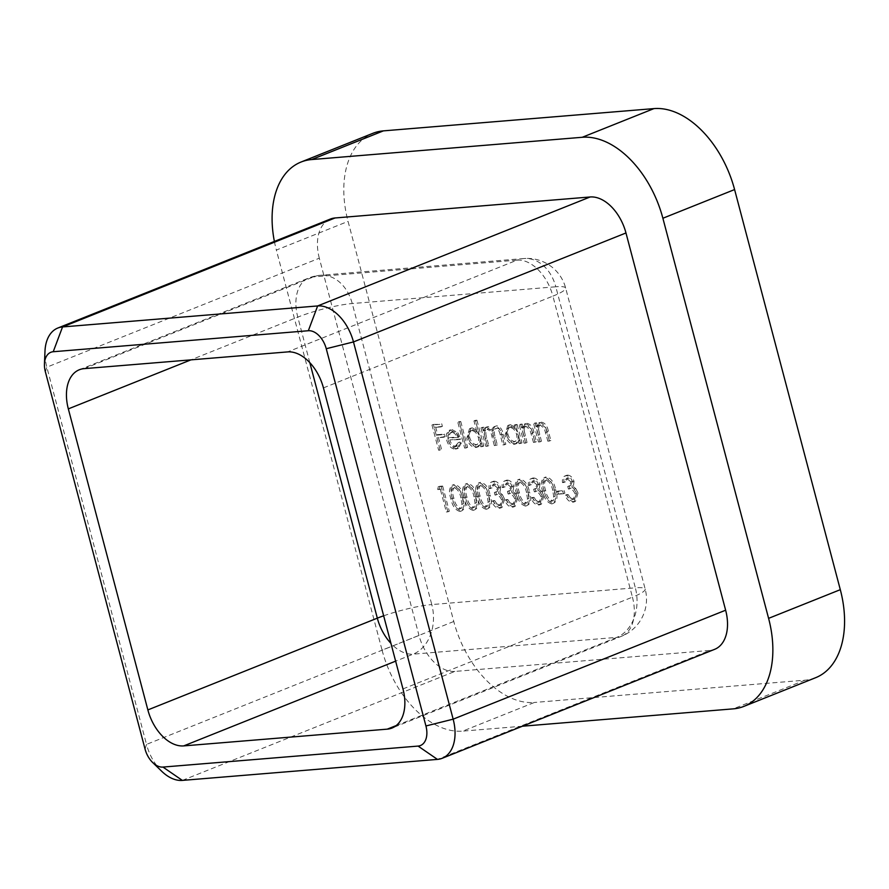 <?xml version="1.0" encoding="UTF-8"?>
<svg xmlns="http://www.w3.org/2000/svg" width="889" height="889" viewBox="0 0 889 889"><rect width="100%" height="100%" fill="white"/><g stroke="black" fill="none" stroke-linecap="round" stroke-linejoin="round"><path stroke-width="0.67" stroke-dasharray="4.45 3.33" d="M536.945 484.783L532.478 481.105L531.7 481.282L533.911 480.538L532.478 481.105L529.933 485.283L528.41 485.405C527.988 481.338 529.111 479.049 531.778 478.526C534.722 478.504 536.967 480.549 538.478 484.661L537.867 490.017L540.279 492.017L542.479 496.406L539.967 504.752L538.734 505.03C535.467 505.03 532.922 502.707 531.077 498.062L532.611 497.94L534.867 501.307L538.078 502.441L539.212 502.174L541.001 496.751C539.367 492.973 537.145 491.339 534.356 491.85L533.667 489.261L535.022 488.95L536.945 484.783L538.39 484.205L533.911 480.538L531.366 484.705L529.933 485.283M531.366 484.705L529.844 484.827C529.422 480.76 530.544 478.471 533.211 477.949L530.766 478.76L533.211 477.949C536.156 477.926 538.401 479.982 539.912 484.094L538.478 484.661M528.022 492.384C530.344 499.529 529.544 504.096 525.632 506.108C520.898 504.774 517.831 500.518 516.431 493.339C514.042 486.216 514.775 481.638 518.631 479.604C523.41 480.893 526.544 485.161 528.022 492.384L529.455 491.806C531.778 498.951 530.977 503.53 527.066 505.53L525.632 506.108L527.066 505.53C522.332 504.207 519.265 499.951 517.876 492.762L516.431 493.339M517.876 492.762C515.476 485.65 516.209 481.071 520.065 479.038L517.687 479.816L520.065 479.038C524.843 480.327 527.977 484.583 529.455 491.806M475.571 496.695C477.893 503.841 477.104 508.419 473.192 510.419C468.447 509.097 465.38 504.841 463.991 497.651C461.591 490.539 462.324 485.961 466.192 483.927C470.97 485.216 474.093 489.472 475.571 496.695L477.004 496.129C479.327 503.274 478.538 507.841 474.626 509.842L473.192 510.419L474.626 509.842C469.881 508.519 466.814 504.263 465.425 497.073L463.991 497.651M465.425 497.073C463.036 489.961 463.758 485.383 467.625 483.349L465.247 484.138L467.625 483.349C472.403 484.638 475.537 488.894 477.004 496.129M440.366 489.35L437.744 489.561L438.055 486.894L441.211 486.639L447.867 511.842L446.345 511.975L440.366 489.35L441.8 488.772L437.744 489.561M540.012 441.866L538.49 442L533.622 423.575L535.145 423.453L536.023 426.776L538.69 422.997L539.801 422.742C543.446 423.275 545.824 426.253 546.924 431.687L549.413 441.1L547.88 441.222L544.301 428.387L540.134 425.02L539.345 425.198L541.568 424.453L540.134 425.02C538.045 425.42 537.067 427.164 537.189 430.254L540.012 441.866L541.445 441.3L538.49 442M525.588 443.055L524.066 443.189L519.198 424.764L520.721 424.642L521.599 427.965L524.266 424.175L525.377 423.931C529.022 424.464 531.4 427.442 532.5 432.876L534.989 442.289L533.456 442.411L529.877 429.576L525.71 426.209L524.921 426.387L527.144 425.631L525.71 426.209C523.621 426.609 522.643 428.354 522.765 431.432L525.588 443.055L527.021 442.489L524.066 443.189M515.075 428.587L514.164 425.175L515.698 425.053L520.565 443.467L519.032 443.6L518.198 440.411L515.342 444.044L514.031 444.344C509.93 444.122 506.919 441.111 505.008 435.288L507.741 425.564L509.041 425.275L515.075 428.587L516.509 428.009L515.609 424.609L514.164 425.175M466.158 447.945L464.625 448.078L457.791 422.219L459.324 422.097L466.158 447.945L467.592 447.378L464.625 448.078M448.334 440.5C449.667 444.644 451.779 446.778 454.668 446.911L457.124 446.111L454.668 446.911L458.235 442.655L459.869 443.6L456.879 448.845L455.457 449.156C451.445 448.989 448.523 446 446.689 440.188L446.5 433.921L449.167 430.387L450.456 430.087L456.435 433.31L459.48 439.588L449.767 439.933C451.101 444.067 453.212 446.211 456.101 446.345L459.669 442.089L458.235 442.655M440.144 450.09L438.621 450.212L431.965 425.009L440.266 424.331L440.944 426.909L434.176 427.476L436.221 435.221L443 434.665L443.678 437.255L436.91 437.81L440.144 450.09L441.589 449.512L438.621 450.212M476.871 431.887L473.959 420.897L475.493 420.764L482.327 446.622L480.793 446.745L479.949 443.555L477.093 447.189L475.793 447.489C471.692 447.278 468.681 444.256 466.769 438.444L469.503 428.72L470.803 428.42L476.871 431.887L478.304 431.321L475.404 420.319L473.959 420.897M487.35 446.2L485.816 446.334L480.949 427.909L482.483 427.787L483.327 430.987L484.372 428.254L486.694 427.109L491.828 431.232C492.073 428.387 493.206 426.787 495.229 426.409C498.585 426.987 500.763 429.787 501.763 434.821L504.396 444.8L502.863 444.933L500.229 434.943C499.585 431.176 498.029 429.098 495.562 428.687L496.995 428.12L495.562 428.687C492.717 430.043 492.195 433.265 493.984 438.344L495.873 445.5L494.34 445.633L491.873 436.266C491.239 432.265 489.628 429.965 487.028 429.398L488.461 428.82L487.028 429.398C484.272 430.62 483.705 433.643 485.305 438.455L487.35 446.2L488.783 445.633L485.816 446.334M487.25 445.756L482.394 427.342L483.916 427.209L484.761 430.409L485.805 427.687L488.128 426.531L485.672 427.342L488.128 426.531L493.273 430.654L491.828 431.232M493.273 430.654C493.506 427.82 494.64 426.209 496.662 425.831L494.351 426.609L496.662 425.831C500.018 426.409 502.196 429.22 503.196 434.254L505.83 444.233L504.396 444.8M462.458 497.773C464.78 504.919 463.991 509.497 460.08 511.497C455.335 510.175 452.279 505.919 450.879 498.729C448.489 491.617 449.212 487.039 453.079 485.005C457.857 486.294 460.991 490.55 462.458 497.773L463.891 497.207C466.214 504.352 465.425 508.919 461.513 510.931L460.08 511.497L461.513 510.931C456.768 509.597 453.712 505.341 452.312 498.151L450.879 498.729M452.312 498.151C449.923 491.039 450.656 486.461 454.512 484.427L452.134 485.216L454.512 484.427C459.291 485.716 462.424 489.983 463.891 497.207M488.683 495.618C491.006 502.763 490.217 507.341 486.294 509.341C481.56 508.019 478.493 503.763 477.104 496.573C474.704 489.461 475.437 484.883 479.293 482.838C484.083 484.138 487.205 488.394 488.683 495.618L490.117 495.04C492.439 502.185 491.65 506.763 487.728 508.764L486.294 509.341L487.728 508.764C482.994 507.441 479.927 503.185 478.538 495.995L477.104 496.573M478.538 495.995C476.137 488.883 476.871 484.305 480.727 482.271L478.36 483.06L480.727 482.271C485.516 483.56 488.639 487.817 490.117 495.04M497.618 488.017L493.139 484.349L492.362 484.516L494.573 483.772L493.139 484.349L490.606 488.517L489.072 488.639C488.65 484.572 489.772 482.283 492.439 481.76C495.395 481.738 497.629 483.783 499.151 487.905L498.529 493.251L500.94 495.251L503.141 499.64L500.64 507.986L499.396 508.264C496.14 508.264 493.584 505.941 491.75 501.296L493.273 501.174L495.529 504.552L498.74 505.674L499.874 505.419L501.674 499.985C500.029 496.206 497.818 494.573 495.017 495.084L494.34 492.506L495.695 492.184L497.618 488.017L499.051 487.439L494.573 483.772L492.039 487.939L490.606 488.517M492.039 487.939L490.506 488.072C490.083 484.005 491.206 481.705 493.873 481.193L491.439 481.994L493.873 481.193C496.829 481.171 499.062 483.216 500.585 487.328L499.151 487.905M510.731 486.939L506.252 483.272L505.474 483.438L507.686 482.694L506.252 483.272L503.719 487.439L502.185 487.561C501.763 483.494 502.885 481.205 505.552 480.682C508.508 480.66 510.742 482.705 512.264 486.816L511.642 492.173L514.053 494.173L516.253 498.562L513.753 506.908L512.509 507.186C509.253 507.186 506.697 504.863 504.863 500.218L506.386 500.096L508.641 503.463L511.853 504.596L512.986 504.341L514.787 498.907C513.142 495.129 510.919 493.495 508.13 494.006L507.441 491.417L508.808 491.106L510.731 486.939L512.164 486.361L507.686 482.694L505.152 486.861L503.719 487.439M505.152 486.861L503.619 486.994C503.196 482.927 504.319 480.627 506.986 480.104L504.552 480.916L506.986 480.104C509.942 480.093 512.175 482.138 513.698 486.25L512.264 486.816M554.236 490.228C556.558 497.373 555.769 501.941 551.858 503.941C547.124 502.618 544.057 498.362 542.657 491.173C540.268 484.061 541.001 479.482 544.857 477.449C549.635 478.738 552.769 482.994 554.236 490.228L555.669 489.65C557.992 496.795 557.203 501.374 553.291 503.374L551.858 503.941L553.291 503.374C548.557 502.052 545.49 497.796 544.09 490.606L542.657 491.173M544.09 490.606C541.701 483.483 542.434 478.915 546.291 476.871L543.912 477.66L546.291 476.871C551.069 478.171 554.203 482.427 555.669 489.65M563.437 493.751L556.881 494.284L556.192 491.706L562.748 491.161L563.437 493.751L564.871 493.173L556.881 494.284M571.038 481.971L566.571 478.304L565.793 478.482L568.004 477.726L566.571 478.304L564.026 482.471L562.493 482.605C562.07 478.526 563.193 476.237 565.86 475.715C568.816 475.704 571.049 477.749 572.572 481.86L571.949 487.205L574.372 489.206L576.572 493.606L574.061 501.941L572.816 502.218C569.56 502.218 567.015 499.896 565.171 495.251L566.704 495.129L568.96 498.507L572.16 499.629L573.294 499.374L575.094 493.94C573.449 490.172 571.238 488.539 568.438 489.039L567.76 486.461L569.116 486.139L571.038 481.971L572.472 481.405L568.004 477.726L565.46 481.905L564.026 482.471M565.46 481.905L563.926 482.027C563.504 477.96 564.626 475.659 567.293 475.148L564.859 475.948L567.293 475.148C570.249 475.126 572.483 477.171 574.005 481.282L572.572 481.86M522.399 726.213L462.702 731.125L534.411 702.454A89.667 56.64 68.2 0 1 453.779 621.489L348.066 221.383A89.667 56.64 68.2 0 1 372.758 133.361M274.379 241.441A89.667 56.64 -111.8 0 0 276.357 250.053L348.066 221.383M453.779 621.489L382.07 650.159L276.357 250.053M382.07 650.159A89.667 56.64 -111.8 0 0 462.702 731.125M714.667 649.326A39.849 25.181 68.2 0 1 709.933 650.437L437.455 759.395M182.345 780.398L454.835 671.428L709.933 650.437M454.835 671.428A39.849 25.181 68.2 0 1 418.997 635.446L146.507 744.404L46.839 367.168A39.849 25.181 68.2 0 1 44.983 351.222M45.383 371.846L46.839 367.168L319.318 258.199L418.997 635.446M319.318 258.199A39.849 25.181 68.2 0 1 330.297 219.083M815.624 677.707A89.667 56.64 68.2 0 1 804.978 680.185L534.411 702.454M161.798 771.352A39.849 25.181 68.2 0 1 146.507 744.404L145.051 749.083M440.055 449.645L433.399 424.442L431.965 425.009M433.399 424.442L440.266 424.331M441.7 423.753L442.378 426.342L440.944 426.909M442.378 426.342L434.176 427.476M435.61 426.898L437.655 434.654L436.221 435.221M437.655 434.654L444.433 434.099L443 434.665M444.433 434.099L445.111 436.677L443.678 437.255M445.111 436.677L436.91 437.81M438.344 437.232L441.589 449.512M459.669 442.089L461.302 443.033L459.869 443.6M461.302 443.033L458.313 448.267L455.457 449.156M456.89 448.589C452.879 448.423 449.956 445.433 448.123 439.622L446.689 440.188M448.123 439.622L447.934 433.354L446.5 433.921M447.934 433.354L450.601 429.809L451.89 429.52L450.456 430.087M451.89 429.52L457.868 432.732L456.435 433.31M457.868 432.732L460.913 439.01L459.48 439.588M460.913 439.01L449.767 439.933M449.334 437.655L458.78 436.877C457.179 433.41 455.101 431.71 452.568 431.776L450.156 432.565L448.378 434.343L447.9 438.221L457.346 437.444C455.746 433.988 453.668 432.287 451.134 432.343L452.568 431.776L449.812 433.765L449.334 437.655L447.9 438.221M458.78 436.877L457.346 437.444M449.812 433.765L448.378 434.343M466.058 447.5L459.224 421.653L457.791 422.219M459.224 421.653L460.758 421.53L459.324 422.097M460.758 421.53L467.592 447.378M475.404 420.319L476.926 420.197L475.493 420.764M476.926 420.197L483.76 446.045L482.327 446.622M483.76 446.045L480.793 446.745M482.227 446.167L481.382 442.989L479.949 443.555M481.382 442.989L478.526 446.622L475.793 447.489M477.226 446.911C473.126 446.7 470.114 443.689 468.203 437.866L466.769 438.444M468.203 437.866L470.937 428.142L472.237 427.842L470.803 428.42M472.237 427.842L478.304 431.321M476.682 444.644L475.248 445.222C478.226 444.633 479.271 442.077 478.371 437.577C476.904 433.076 474.582 430.776 471.426 430.676L472.859 430.109C469.925 430.721 468.881 433.276 469.736 437.766C471.237 442.189 473.559 444.478 476.682 444.644C479.66 444.056 480.705 441.511 479.804 436.999C478.338 432.51 476.015 430.209 472.859 430.109L471.426 430.676C468.492 431.298 467.447 433.854 468.303 438.333C469.803 442.766 472.126 445.056 475.248 445.222L476.682 444.644M479.804 436.999L478.371 437.577M469.736 437.766L468.303 438.333M482.394 427.342L480.949 427.909M483.916 427.209L482.483 427.787M484.761 430.409L483.327 430.987M485.805 427.687L484.372 428.254M505.83 444.233L502.863 444.933M504.296 444.356L501.663 434.365C501.018 430.609 499.462 428.52 496.995 428.12C494.151 429.476 493.628 432.687 495.417 437.766L497.307 444.933L495.873 445.5M497.307 444.933L494.34 445.633M495.773 445.056L493.306 435.688C492.673 431.687 491.061 429.398 488.461 428.82C485.705 430.043 485.138 433.065 486.739 437.877L488.783 445.633M515.609 424.609L517.131 424.475L515.698 425.053M517.131 424.475L521.999 442.9L520.565 443.467M521.999 442.9L519.032 443.6M520.465 443.022L519.632 439.833L518.198 440.411M519.632 439.833L516.776 443.478L514.031 444.344M515.464 443.767C511.364 443.555 508.352 440.533 506.441 434.721L505.008 435.288M506.441 434.721L509.175 424.998L510.475 424.698L509.041 425.275M510.475 424.698L516.509 428.009M514.92 441.5L513.486 442.077C516.465 441.477 517.509 438.933 516.609 434.432C515.142 429.932 512.831 427.631 509.664 427.531L511.097 426.953C508.164 427.576 507.119 430.132 507.975 434.621C509.486 439.044 511.797 441.333 514.92 441.5C517.898 440.911 518.943 438.355 518.043 433.854C516.576 429.354 514.264 427.053 511.097 426.953L509.664 427.531C506.73 428.154 505.685 430.709 506.541 435.188C508.052 439.611 510.364 441.911 513.486 442.077L514.92 441.5M518.043 433.854L516.609 434.432M507.975 434.621L506.541 435.188M525.499 442.611L520.632 424.186L519.198 424.764M520.632 424.186L522.154 424.064L520.721 424.642M522.154 424.064L523.032 427.387L521.599 427.965M523.032 427.387L525.699 423.608L526.81 423.353L525.377 423.931M526.81 423.353C530.455 423.886 532.833 426.876 533.933 432.31L536.423 441.711L534.989 442.289M536.423 441.711L533.456 442.411M534.889 441.833L531.311 428.998L529.877 429.576M531.311 428.998L527.144 425.631C525.055 426.031 524.077 427.776 524.199 430.865L522.765 431.432M524.199 430.865L527.021 442.489M539.923 441.422L535.056 423.008L533.622 423.575M535.056 423.008L536.578 422.875L535.145 423.453M536.578 422.875L537.456 426.198L536.023 426.776M537.456 426.198L540.123 422.419L541.234 422.164L539.801 422.742M541.234 422.164C544.879 422.697 547.257 425.687 548.357 431.121L550.847 440.522L549.413 441.1M550.847 440.522L547.88 441.222M549.313 440.655L545.735 427.809L544.301 428.387M545.735 427.809L541.568 424.453C539.479 424.842 538.501 426.587 538.623 429.676L537.189 430.254M538.623 429.676L541.445 441.3M439.177 488.994L439.488 486.327L438.055 486.894M439.488 486.327L442.644 486.061L441.211 486.639M442.644 486.061L449.301 511.275L447.867 511.842M449.301 511.275L446.345 511.975M447.778 511.397L441.8 488.772M462.358 497.318C461.28 491.728 458.913 488.294 455.246 487.005L453.812 487.583C450.923 489.372 450.456 493.051 452.401 498.596C453.412 504.219 455.757 507.652 459.446 508.908L461.513 508.197L463.391 503.707L462.358 497.318L460.924 497.896C459.846 492.306 457.479 488.861 453.812 487.583L455.246 487.005C452.357 488.806 451.89 492.473 453.846 498.018C454.846 503.641 457.19 507.086 460.88 508.341L459.446 508.908L461.958 504.285L460.924 497.896M463.391 503.707L461.958 504.285M475.471 496.24C474.393 490.65 472.026 487.216 468.359 485.927L466.925 486.505C464.036 488.294 463.569 491.961 465.514 497.518C466.514 503.141 468.87 506.574 472.559 507.83L474.626 507.108L476.504 502.629L475.471 496.24L474.037 496.818C472.959 491.217 470.592 487.783 466.925 486.505L468.359 485.927C465.469 487.728 465.003 491.395 466.947 496.94C467.958 502.563 470.303 506.008 473.993 507.252L472.559 507.83L475.07 503.207L474.037 496.818M476.504 502.629L475.07 503.207M488.583 495.162C487.505 489.572 485.138 486.139 481.471 484.849L480.027 485.427C477.149 487.216 476.682 490.884 478.626 496.44C479.627 502.063 481.971 505.497 485.672 506.752L487.739 506.03L489.617 501.552L488.583 495.162L487.15 495.729C486.072 490.139 483.705 486.705 480.027 485.427L481.471 484.849C478.582 486.639 478.115 490.317 480.06 495.862C481.06 501.485 483.416 504.919 487.105 506.174L485.672 506.752L488.183 502.118L487.15 495.729M489.617 501.552L488.183 502.118M490.506 488.072L489.072 488.639M500.585 487.328L499.962 492.673L498.529 493.251M499.962 492.673L502.374 494.673L500.94 495.251M502.374 494.673L504.574 499.073L503.141 499.64M504.574 499.073L502.074 507.408L499.396 508.264M500.829 507.686C497.573 507.697 495.017 505.374 493.184 500.729L491.75 501.296M493.184 500.729L494.706 500.596L493.273 501.174M494.706 500.596L496.962 503.974L495.529 504.552M496.962 503.974L500.174 505.108L498.74 505.674M500.174 505.108L501.307 504.841L503.107 499.418L501.674 499.985M503.107 499.418C501.463 495.64 499.251 494.006 496.451 494.517L495.017 495.084M496.451 494.517L495.773 491.928L494.34 492.506M495.773 491.928L497.129 491.617L499.051 487.439M503.619 486.994L502.185 487.561M513.698 486.25L513.075 491.595L511.642 492.173M513.075 491.595L515.487 493.595L514.053 494.173M515.487 493.595L517.687 497.996L516.253 498.562M517.687 497.996L515.187 506.33L512.509 507.186M513.942 506.608C510.686 506.608 508.13 504.296 506.297 499.651L504.863 500.218M506.297 499.651L507.819 499.518L506.386 500.096M507.819 499.518L510.075 502.896L508.641 503.463M510.075 502.896L513.286 504.019L511.853 504.596M513.286 504.019L514.42 503.763L516.22 498.329L514.787 498.907M516.22 498.329C514.575 494.562 512.353 492.928 509.564 493.439L508.13 494.006M509.564 493.439L508.886 490.85L507.441 491.417M508.886 490.85L510.242 490.539L512.164 486.361M527.922 491.928C526.844 486.327 524.466 482.894 520.798 481.616L519.365 482.182C516.487 483.983 516.009 487.65 517.965 493.195C518.965 498.818 521.31 502.263 524.999 503.518L527.077 502.796L528.944 498.318L527.922 491.928L526.488 492.495C525.41 486.905 523.032 483.472 519.365 482.182L520.798 481.616C517.92 483.405 517.454 487.072 519.398 492.628C520.398 498.251 522.743 501.685 526.432 502.941L524.999 503.518L527.51 498.885L526.488 492.495M528.944 498.318L527.51 498.885M529.844 484.827L528.41 485.405M539.912 484.094L539.301 489.439L537.867 490.017M539.301 489.439L541.712 491.439L540.279 492.017M541.712 491.439L543.912 495.829L542.479 496.406M543.912 495.829L541.401 504.174L538.734 505.03M540.168 504.452C536.9 504.452 534.356 502.129 532.511 497.484L531.077 498.062M532.511 497.484L534.045 497.362L532.611 497.94M534.045 497.362L536.3 500.74L534.867 501.307M536.3 500.74L539.512 501.863L538.078 502.441M539.512 501.863L540.645 501.607L542.434 496.173L541.001 496.751M542.434 496.173C540.801 492.395 538.578 490.761 535.789 491.273L534.356 491.85M535.789 491.273L535.1 488.694L533.667 489.261M535.1 488.694L536.456 488.372L538.39 484.205M554.147 489.761C553.058 484.172 550.691 480.738 547.024 479.46L545.59 480.027C542.701 481.827 542.234 485.494 544.19 491.039C545.19 496.662 547.535 500.107 551.224 501.352L553.291 500.64L555.169 496.151L554.147 489.761L552.714 490.339C551.625 484.749 549.258 481.316 545.59 480.027L547.024 479.46C544.135 481.249 543.668 484.916 545.624 490.461C546.624 496.084 548.969 499.529 552.658 500.785L551.224 501.352L553.736 496.729L552.714 490.339M555.169 496.151L553.736 496.729M558.314 493.717L557.625 491.128L556.192 491.706M557.625 491.128L564.182 490.595L562.748 491.161M564.182 490.595L564.871 493.173M563.926 482.027L562.493 482.605M574.005 481.282L573.383 486.639L571.949 487.205M573.383 486.639L575.805 488.628L574.372 489.206M575.805 488.628L578.006 493.028L576.572 493.606M578.006 493.028L575.494 501.363L572.816 502.218M574.25 501.652C570.994 501.652 568.449 499.329 566.604 494.684L565.171 495.251M566.604 494.684L568.138 494.562L566.704 495.129M568.138 494.562L570.394 497.929L568.96 498.507M570.394 497.929L573.594 499.062L572.16 499.629M573.594 499.062L574.727 498.796L576.528 493.373L575.094 493.94M576.528 493.373C574.883 489.595 572.672 487.961 569.871 488.472L568.438 489.039M569.871 488.472L569.193 485.883L567.76 486.461M569.193 485.883L570.549 485.572L572.472 481.405M84.033 368.657L313.495 276.901A39.849 30.326 -94.7 0 1 320.296 275.29A39.849 30.326 -94.7 0 1 352.244 303.538L431.776 604.564L635.346 587.818L555.814 286.78L352.244 303.538A39.849 5.89 -14.8 0 0 297.793 317.129L190.924 359.867M804.978 680.185L733.269 708.855M309.817 362.656L297.793 317.129A39.849 25.181 68.2 0 1 308.761 278.001A39.849 25.181 68.2 0 1 313.495 276.901L517.065 260.144L287.603 351.911M396.183 725.58L616.733 637.391L413.163 654.148L395.638 661.149M323.44 387.893L552.902 296.126L632.435 597.164L402.973 688.919M632.435 597.164A39.849 25.181 68.2 0 1 621.467 636.291A39.849 25.181 68.2 0 1 616.733 637.391A39.849 30.326 -94.7 0 0 635.346 587.818A39.849 5.89 -14.8 0 1 645.192 589.107A39.849 5.89 -14.8 0 1 632.435 597.164M517.065 260.144A39.849 25.181 68.2 0 1 552.902 296.126A39.849 5.89 -14.8 0 0 565.66 288.069A39.849 5.89 -14.8 0 0 555.814 286.78A39.849 30.326 -94.7 0 0 523.865 258.532A39.849 30.326 -94.7 0 0 517.065 260.144M383.659 615.799A39.849 5.89 -14.8 0 1 431.776 604.564A39.849 30.326 -94.7 0 1 413.163 654.148A39.849 25.181 68.2 0 1 390.949 643.392M503.196 434.254L501.763 434.821M501.663 434.365L500.229 434.943M495.417 437.766L493.984 438.344M493.306 435.688L491.873 436.266M486.739 437.877L485.305 438.455M533.933 432.31L532.5 432.876M532.6 433.176L531.166 433.743M525.266 435.821L523.832 436.399M548.357 431.121L546.924 431.687M547.024 431.987L545.59 432.554M539.69 434.643L538.256 435.21M453.846 498.018L452.401 498.596M466.947 496.94L465.514 497.518M480.06 495.862L478.626 496.44M519.398 492.628L517.965 493.195M545.624 490.461L544.19 491.039M79.299 369.768L308.761 278.001A39.849 39.849 0 0 1 320.296 275.29L523.865 258.532A39.849 39.849 0 0 1 565.66 288.069L645.192 589.107A39.849 39.849 0 0 1 621.467 636.291L392.005 728.047M456.879 448.845L458.313 448.267M449.167 430.387L450.601 429.809M477.093 447.189L478.526 446.622M469.503 428.72L470.937 428.142M515.342 444.044L516.776 443.478M507.741 425.564L509.175 424.998M524.266 424.175L525.699 423.608M538.69 422.997L540.123 422.419M500.64 507.986L502.074 507.408M499.874 505.419L501.307 504.841M495.695 492.184L497.129 491.617M513.753 506.908L515.187 506.33M512.986 504.341L514.42 503.763M508.808 491.106L510.242 490.539M539.967 504.752L541.401 504.174M539.212 502.174L540.645 501.607M535.022 488.95L536.456 488.372M574.061 501.941L575.494 501.363M573.294 499.374L574.727 498.796M569.116 486.139L570.549 485.572"/><path stroke-width="1.33" d="M383.392 130.872L311.683 159.553A89.667 56.64 -111.8 0 0 301.049 162.031L372.758 133.361A89.667 56.64 68.2 0 1 383.392 130.872L653.96 108.602A89.667 56.64 68.2 0 1 734.592 189.568L840.305 589.674A89.667 56.64 68.2 0 1 815.624 677.707L743.915 706.377A89.667 56.64 -111.8 0 1 733.269 708.855L522.399 726.213M743.915 706.377A89.667 56.64 -111.8 0 0 768.596 618.355L840.305 589.674M734.592 189.568L662.883 218.25L768.596 618.355M662.883 218.25A89.667 56.64 -111.8 0 0 582.251 137.284L653.96 108.602M311.683 159.553L582.251 137.284M301.049 162.031A89.667 56.64 -111.8 0 0 274.379 241.441M425.931 725.969L453.157 719.168L725.635 610.21L625.967 232.962L353.478 341.932L453.157 719.168A39.849 25.181 68.2 0 1 442.177 758.295A39.849 25.181 68.2 0 1 437.455 759.395L182.345 780.398A39.849 25.181 68.2 0 1 161.798 771.352L152.697 762.551A19.925 12.59 -111.8 0 0 162.965 767.074L418.074 746.082A19.925 12.59 -111.8 0 0 425.931 725.969L326.252 348.721A19.925 12.59 -111.8 0 0 308.339 330.73L53.229 351.733A19.925 12.59 -111.8 0 0 44.45 363.868A19.925 12.59 -111.8 0 0 45.383 371.846L145.051 749.083A19.925 12.59 -111.8 0 0 152.697 762.551M725.635 610.21A39.849 25.181 68.2 0 1 714.667 649.326L442.177 758.295M44.45 363.868L44.983 351.222A39.849 25.181 68.2 0 1 57.807 328.041L330.297 219.083A39.849 25.181 68.2 0 1 335.02 217.972L62.541 326.941L317.64 305.949A39.849 25.181 68.2 0 1 353.478 341.932L326.252 348.721M308.339 330.73L317.64 305.949L590.129 196.98L335.02 217.972M590.129 196.98A39.849 25.181 68.2 0 1 625.967 232.962M395.638 661.149L183.701 745.904L387.271 729.147L396.183 725.58M183.701 745.904A39.849 25.181 68.2 0 1 147.863 709.922L377.325 618.155L309.817 362.656M190.924 359.867L68.331 408.884L147.863 709.922M68.331 408.884A39.849 25.181 68.2 0 1 79.299 369.768A39.849 25.181 68.2 0 1 84.033 368.657L287.603 351.911A39.849 25.181 68.2 0 1 323.44 387.893L402.973 688.919A39.849 25.181 68.2 0 1 392.005 728.047A39.849 25.181 68.2 0 1 387.271 729.147M57.807 328.041A39.849 25.181 68.2 0 1 62.541 326.941L53.229 351.733M390.949 643.392A39.849 25.181 68.2 0 1 377.325 618.155A39.849 5.89 -14.8 0 1 383.659 615.799M162.965 767.074L182.345 780.398M418.074 746.082L437.455 759.395"/></g></svg>
